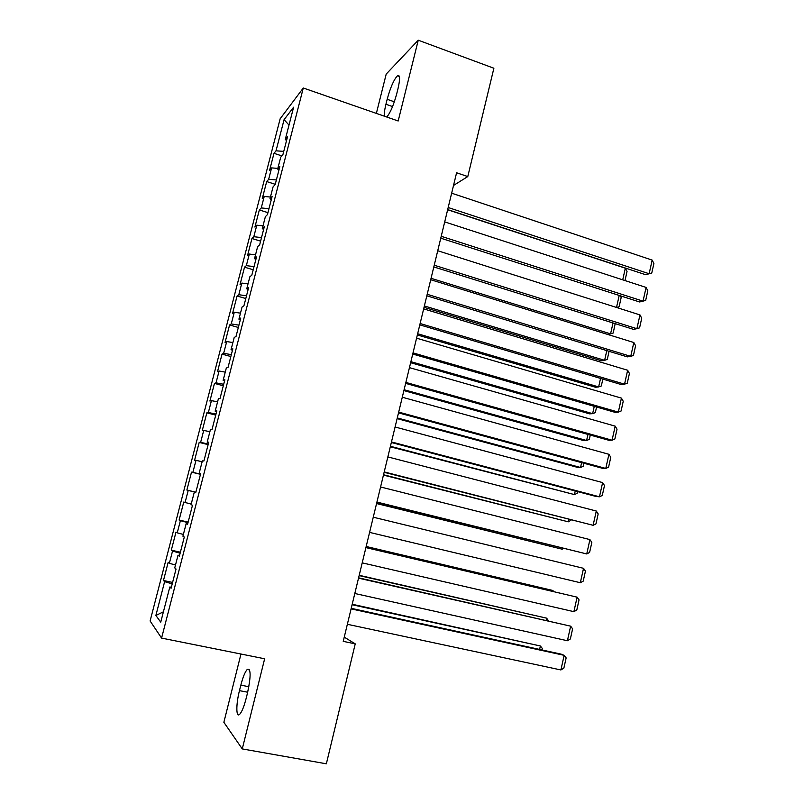 <?xml version="1.0" encoding="UTF-8"?>
<svg xmlns="http://www.w3.org/2000/svg" width="804" height="804" viewBox="0 0 804 804"><rect width="100%" height="100%" fill="white"/><g stroke="black" fill="none" stroke-linecap="round" stroke-linejoin="round"><path stroke-width="1.21" d="M240.969 654.024L223.864 722.304L242.265 748.916L326.354 763.8L355.237 643.863L344.243 637.13M280.164 118.761L150.107 620.969L161.584 638.095L303.289 87.998L280.164 118.761M303.289 87.998L398.181 120.992L418.251 40.2L386.211 74.069L376.362 113.404M288.998 125.082L284.083 119.655L276.023 150.82L273.993 153.313L269.611 170.237L271.611 167.895L268.657 179.302L266.687 181.563L262.275 198.578L264.225 196.467L261.26 207.934L259.34 209.955L254.908 227.06L256.798 225.19L253.813 236.718L251.953 238.497L247.501 255.682L249.33 254.054L246.336 265.642L244.527 267.179L240.064 284.455L241.833 283.068L238.818 294.716L237.069 296.013L232.577 313.379L234.286 312.233L231.261 323.942L229.572 324.987L225.06 342.444L226.708 341.549L223.663 353.318L222.035 354.112L217.502 371.659L219.09 371.016L216.025 382.845L214.467 383.397L209.904 401.035L211.432 400.633L208.357 412.522L206.849 412.824L202.266 430.552L203.724 430.411L200.638 442.361L199.201 442.401L194.588 460.23L195.985 460.34L192.88 472.36L191.503 472.139L186.87 490.058L188.206 490.43L185.081 502.51L183.774 502.028L179.111 520.037L180.387 520.68L177.242 532.821L175.996 532.077L171.312 550.177L172.528 551.082L169.363 563.292L168.187 562.277L163.473 580.478L172.589 582.438M284.083 119.655L293.611 107.213L285.269 139.534L286.556 140.489M163.413 611.814L155.875 615.462L160.74 622.165L169.815 586.99L171.081 588.287L176.046 569.011L174.749 567.895L178.026 555.202L179.352 556.197L184.297 537.032L182.92 536.208L186.176 523.585L187.583 524.288L192.498 505.224L191.05 504.701L194.297 492.138L195.764 492.55L200.658 473.596L199.141 473.355L202.367 460.863L203.904 460.993L208.769 442.14L207.181 442.18L210.387 429.758L211.995 429.607L216.829 410.854L215.181 411.186L218.366 398.824L220.045 398.392L224.859 379.739L223.14 380.342L226.306 368.061L228.055 367.348L232.838 348.795L231.049 349.68L234.205 337.459L236.014 336.464L240.778 318.022L238.919 319.168L242.064 307.017L243.934 305.761L248.667 287.41L246.748 288.827L249.873 276.737L251.813 275.209L256.516 256.968L254.536 258.657L257.642 246.627L259.652 244.828L264.325 226.678L262.285 228.637L265.37 216.668L267.441 214.618L272.094 196.568L269.983 198.779L273.058 186.88L275.189 184.558L279.822 166.609L277.651 169.071L280.707 157.242L282.897 154.669L287.51 136.801L285.269 139.534M155.875 615.462L164.619 581.654L163.473 580.478M453.516 185.453L467.787 176.568L456.592 172.77L343.228 641.351L355.237 643.863M169.363 563.292L175.493 565.021M172.528 551.082L180.126 553.182M169.815 586.99L171.363 587.171M177.242 532.821L183.372 534.449M180.387 520.68L188.005 522.65M178.026 555.202L179.553 555.433M185.081 502.51L191.221 504.048M188.206 490.43L195.834 492.289M186.176 523.585L187.684 523.876M192.88 472.36L200.518 474.139M195.985 460.34L202.136 461.737M194.297 492.138L195.784 492.49M200.638 442.361L208.276 444.029M203.724 430.411L209.884 431.718M199.141 473.355L200.618 473.737M208.357 412.522L216.005 414.07M211.432 400.633L217.593 401.839M207.181 442.18L208.638 442.622M216.025 382.845L223.693 384.272M219.09 371.016L225.261 372.131M215.181 411.186L216.628 411.668M223.663 353.318L231.331 354.634M226.708 341.549L232.889 342.564M223.14 380.342L224.557 380.885M231.261 323.942L238.939 325.138M234.286 312.233L240.476 313.158M231.049 349.68L232.456 350.273M238.818 294.716L246.506 295.802M241.833 283.068L248.024 283.902M238.919 319.168L240.306 319.821M246.336 265.642L254.034 266.616M249.33 254.054L255.531 254.808M246.748 288.827L248.124 289.53M253.813 236.718L261.521 237.582M256.798 225.19L262.998 225.844M254.536 258.657L255.893 259.411M261.26 207.934L268.968 208.698M264.225 196.467L270.435 197.04M262.285 228.637L263.622 229.441M268.657 179.302L276.375 179.955M271.611 167.895L277.832 168.388M269.983 198.779L271.31 199.633M276.023 150.82L283.752 151.363M277.651 169.071L278.948 169.976M418.251 40.2L493.877 68.239L467.787 176.568M242.265 748.916L264.647 658.777L161.584 638.095M164.619 581.654L172.217 583.875M386.764 117.022C390.292 112.922 393.618 105.163 396.734 93.756L398 88.651C400.261 78.712 400.08 74.42 397.457 75.767C393.829 79.646 390.402 87.495 387.176 99.294L385.94 104.249C384.573 109.826 384.081 113.816 384.463 116.218M239.461 690.646C235.904 704.415 235.984 718.334 239.773 714.203C241.914 711.811 244.034 706.575 246.114 698.515L247.531 692.847C251.059 675.973 250.959 668.184 247.22 669.451C245.049 671.873 242.919 677.109 240.838 685.159L239.461 690.646L247.682 692.224M273.993 153.313L281.852 155.896M266.687 181.563L275.259 184.307M259.34 209.955L267.943 212.648M251.953 238.497L260.607 241.14M244.527 267.179L253.22 269.762M237.069 296.013L245.803 298.535M229.572 324.987L238.336 327.459M222.035 354.112L230.838 356.534M214.467 383.397L223.311 385.749M206.849 412.824L215.733 415.125M199.201 442.401L208.115 444.642M186.87 490.058L195.854 492.199M191.503 472.139L200.467 474.32M179.111 520.037L188.136 522.118M171.312 550.177L180.387 552.197M451.647 193.181L652.175 260.084L649.14 273.742L645.662 274.717L651.763 273.048L649.14 273.742L448.18 207.512M447.677 209.593L645.662 274.717M652.175 260.084L653.893 263.521L651.763 273.048M447.647 209.743L625.341 268.194L627.04 271.45L624.989 280.566M622.728 279.822L625.341 268.194M444.702 221.884L646.094 287.43L643.039 301.148L639.582 301.972L440.763 238.185M441.225 236.296L643.039 301.148L645.682 300.384L647.823 290.797L646.094 287.43M437.728 250.737L639.974 314.907L636.899 328.685L633.482 329.359L433.808 266.928M434.22 265.219L636.899 328.685L639.582 327.841L641.723 318.213L639.974 314.907M616.507 307.46L619.211 295.44M620.196 295.751L621.17 297.57L619.11 306.746L616.567 307.48M607.653 334.424L610.578 333.851L431.055 278.295M615.181 323.64L613.201 333.027L610.578 333.851L613.02 322.967M430.713 279.732L633.823 342.514L630.738 356.363L627.341 356.875L426.823 295.812M427.185 294.294L630.738 356.363L633.441 355.438L635.592 345.76L633.823 342.514M423.658 308.887L627.643 370.252L624.547 384.171L621.18 384.533L419.799 324.856M420.12 323.52L624.547 384.171L627.271 383.166L629.431 373.448L627.643 370.252M424.04 307.329L601.513 360.795L604.618 360.323L424.371 305.952M609.09 351.318L607.271 359.428L604.618 360.323L606.799 350.624M417.356 334.946L595.553 387.257L598.638 386.925L417.648 333.74M602.849 379.106L601.312 385.96L598.638 386.925L600.548 378.423M416.572 338.182L621.432 398.131L618.316 412.12L614.98 412.321L412.733 354.041M413.015 352.886L618.316 412.12L621.07 411.035L623.241 401.266L621.432 398.131M410.633 362.704L589.573 413.839L592.628 413.658L410.884 361.669M596.578 407.015L595.322 412.613L592.628 413.658L594.267 406.352M409.447 367.639L615.201 426.15L612.065 440.21L608.749 440.25L405.638 383.377M405.869 382.423L612.065 440.21L614.839 439.034L617.02 429.225L615.201 426.15M403.889 390.593L583.553 440.542L586.588 440.502L404.1 389.729M590.277 435.075L589.302 439.386L586.588 440.502L587.955 434.421M402.281 397.236L608.929 454.3L605.784 468.43L602.497 468.31L398.503 412.864M398.683 412.1L605.784 468.43L608.578 467.174L610.769 457.315L608.929 454.3M397.106 418.623L577.513 467.375L580.518 467.486L397.276 417.939M583.935 463.265L583.262 466.29L580.518 467.486L581.614 462.632M395.086 427.004L602.628 482.591L599.462 496.792L596.206 496.51L391.327 442.501M391.468 441.939L599.462 496.792L602.286 495.455L604.487 485.546L602.628 482.591M390.292 446.793L574.418 494.591L390.412 446.28M577.573 491.596L577.182 493.314L574.418 494.591L575.232 490.983M387.84 456.913L596.297 511.022L593.111 525.293L384.121 472.3M384.211 471.928L593.111 525.293L595.965 523.876L598.176 513.917L596.297 511.022M383.448 475.104L568.297 521.826L383.528 474.762M571.172 520.067L568.297 521.826L568.83 519.464M380.573 486.983L589.925 539.605L586.739 553.946L376.875 502.249M376.915 502.078L586.739 553.946L589.603 552.438L591.834 542.429L589.925 539.605M376.563 503.545L562.137 549.182L376.604 503.394M563.664 548.408L562.137 549.182L562.388 548.097M373.257 517.213L583.533 568.317L580.327 582.729L369.589 532.389M583.533 568.317L585.463 571.081L583.222 581.141L580.327 582.729M365.9 547.604L577.111 597.171L365.931 547.474M362.212 562.86L573.885 611.663L577.111 597.171L579.051 599.874L576.81 609.985L573.885 611.663M366.142 546.599L552.851 590.478L366.172 546.489M552.67 591.312L552.851 590.478L553.644 591.533M358.514 578.156L570.649 626.175L358.594 577.825M354.805 593.493L567.403 640.738L570.649 626.175L572.619 628.808L570.358 638.969L567.403 640.738M359.137 575.594L546.63 618.165L359.207 575.292M546.147 620.296L546.63 618.165L548.529 620.839M351.077 608.869L564.157 655.33L561.061 654.114L351.217 608.326M347.348 624.286L560.901 669.953L564.157 655.33L566.147 657.893L563.875 668.104L560.901 669.953M352.082 604.719L540.368 645.984L352.202 604.236M539.595 649.431L540.368 645.984L542.328 648.456L541.986 649.954M394.342 101.817L387.176 99.294M392.563 106.58L385.94 104.249M248.858 686.706L240.838 685.159M399.387 76.46L397.457 75.767M249.541 669.913L247.22 669.451"/></g></svg>

